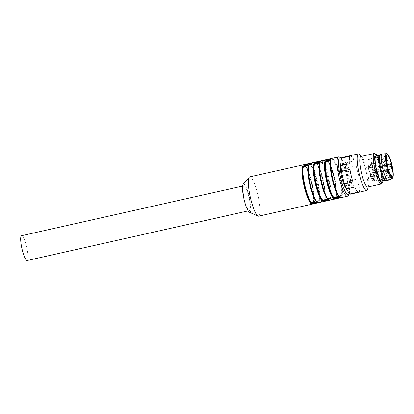 <?xml version="1.0" encoding="UTF-8"?>
<svg xmlns="http://www.w3.org/2000/svg" width="414" height="414" viewBox="0 0 414 414"><rect width="100%" height="100%" fill="white"/><g stroke="black" fill="none" stroke-linecap="round" stroke-linejoin="round"><path stroke-width="0.31" stroke-dasharray="2.07 1.55" d="M392.068 177.135A11.349 2.21 -102.7 0 1 391.892 177.218A11.349 2.21 -102.7 0 1 391.116 176.84L373.133 180.877L372.636 180.525L372.517 178.046L373.764 180.732A10.961 2.132 77.3 0 0 373.723 172.824L372.791 170.816L372.067 167.763L372.6 168.017L387.245 164.731M372.791 170.816L387.789 167.256M369.552 167.805A1.568 0.305 77.3 0 0 369.469 166.128A1.568 0.305 77.3 0 0 368.848 164.751A1.568 0.305 77.3 0 0 368.895 166.345A1.568 0.305 77.3 0 0 369.536 167.81A1.568 0.305 77.3 0 0 369.552 167.805L385.268 164.275A1.568 0.305 -102.7 0 1 385.268 164.275A1.568 0.305 -102.7 0 1 384.637 162.857A1.568 0.305 -102.7 0 1 384.565 161.227A1.568 0.305 -102.7 0 1 384.585 161.222A1.568 0.305 -102.7 0 1 385.211 162.635A1.568 0.305 -102.7 0 1 385.284 164.27A1.568 1.568 0 0 0 386.453 162.407A1.568 1.568 0 0 0 384.585 161.222L368.848 164.751M371.172 166.899A1.568 0.305 77.3 0 0 371.089 165.222A1.568 0.305 77.3 0 0 370.468 163.851A1.568 0.305 77.3 0 0 370.514 165.445A1.568 0.305 77.3 0 0 371.156 166.904A1.568 0.305 77.3 0 0 371.172 166.899M373.185 174.097A1.568 0.305 77.3 0 0 372.564 172.726A1.568 0.305 77.3 0 0 372.61 174.32A1.568 0.305 77.3 0 0 373.252 175.779A1.568 0.305 77.3 0 0 373.268 175.774A1.568 0.305 77.3 0 0 373.185 174.097M371.57 174.998A1.568 0.305 77.3 0 0 370.949 173.626A1.568 0.305 77.3 0 0 370.996 175.22A1.568 0.305 77.3 0 0 371.632 176.685A1.568 0.305 77.3 0 0 371.653 176.674A1.568 0.305 77.3 0 0 371.57 174.998M387.954 167.929L387.162 166.231A11.349 2.21 77.3 0 0 387.395 167.266A11.349 2.21 77.3 0 0 388.472 171.163L370.489 175.2L370.375 172.824L370.085 172.866M370.489 175.2L370.219 175.329A10.961 2.132 77.3 0 0 372.636 180.525L373.133 180.877A11.349 2.21 -102.7 0 1 370.489 175.2M372.517 178.046L373.019 178.501L390.2 174.646M373.723 172.824L374.152 172.591A11.349 2.21 -102.7 0 1 374.209 181.058L373.764 180.732L374.209 181.058L392.187 177.021M387.214 164.57L373.107 167.737L372.564 167.484A10.961 2.132 77.3 0 0 368.486 159.649A10.961 2.132 77.3 0 0 368.843 170.17L370.095 172.855L370.219 175.329C371.094 178.025 371.938 179.821 372.745 180.727M388.353 168.788L370.375 172.824L368.843 170.17C367.497 163.468 367.529 159.773 368.941 159.105A11.349 2.21 -102.7 0 1 373.107 167.737L372.6 168.017L374.152 172.591L389.124 169.233M388.472 171.163L388.389 169.574M391.116 176.84L391.085 176.25M387.292 154.986L368.941 159.105A11.349 2.21 -102.7 0 0 369.179 170.268L387.162 166.231M382.22 153.925A13.502 2.629 -102.7 0 1 387.488 165.776A13.502 2.629 -102.7 0 1 388.135 180.261M380.269 154.355A13.502 2.629 -102.7 0 1 385.615 166.195A13.502 2.629 -102.7 0 1 386.184 180.711M379.152 155.576A12.72 2.479 -102.7 0 1 379.503 155.333A12.72 2.479 -102.7 0 1 384.539 166.485A12.72 2.479 -102.7 0 1 385.211 180.106A12.72 2.479 -102.7 0 1 385.077 180.157A12.72 2.479 -102.7 0 1 384.658 180.085M380.714 181.115A12.72 2.479 77.3 0 0 380.13 167.851A12.72 2.479 77.3 0 0 375.006 156.342A12.72 2.479 77.3 0 0 375.379 169.295A12.72 2.479 77.3 0 0 380.58 181.166A12.72 2.479 77.3 0 0 380.714 181.115M380.052 167.489A12.762 2.484 77.3 0 0 374.872 156.347A12.762 2.484 77.3 0 0 375.369 169.295A12.762 2.484 77.3 0 0 380.456 181.213A12.762 2.484 77.3 0 0 380.052 167.489M376.704 155.959A13.077 2.546 -102.7 0 1 381.232 167.209A13.077 2.546 -102.7 0 1 382.277 180.783M377.444 155.793A14.485 2.82 -102.7 0 1 381.48 167.07A14.485 2.82 -102.7 0 1 383.017 180.618M375.022 153.646A15.654 3.048 -102.7 0 1 380.564 167.204A15.654 3.048 -102.7 0 1 381.744 183.593M360.879 156.502A15.654 3.048 -102.7 0 1 362.11 157.206A15.654 3.048 -102.7 0 1 367.078 170.232A15.654 3.048 -102.7 0 1 368.553 185.896A15.654 3.048 -102.7 0 1 367.741 187.056M359.942 154.681A18.785 3.659 -102.7 0 1 365.904 170.309A18.785 3.659 -102.7 0 1 367.673 189.105M358.265 192.277L354.762 187.04M359.885 184.183A18.785 3.659 -102.7 0 1 359.378 191.651L359.885 184.183L351.595 186.041A18.785 3.659 77.3 0 0 350.896 180.442L359.192 178.579A18.785 3.659 -102.7 0 0 356.185 165.874L359.192 178.579M350.87 155.659A18.785 3.659 -102.7 0 1 354.379 160.891L350.87 155.659L342.58 157.522A18.785 3.659 77.3 0 0 342.161 157.496M349.256 163.753L349.758 156.28M352.951 182.062L349.949 169.357M350.394 194.161A18.785 3.659 77.3 0 0 351.088 193.514L359.378 191.651M356.185 165.874L347.895 167.737A18.785 3.659 77.3 0 0 346.088 162.754L354.379 160.891M351.088 193.514L350.839 192.474A18.2 3.545 -102.7 0 1 349.126 193.431M350.839 192.474L351.191 187.231L351.595 186.041M350.896 180.442L350.125 178.615A18.2 3.545 -102.7 0 1 351.191 187.231M350.125 178.615L348.019 169.704L347.895 167.737M346.088 162.754L345.24 162.045A18.2 3.545 -102.7 0 1 348.019 169.704M345.24 162.045L342.782 158.376L342.58 157.522M341.069 159.333A18.2 3.545 -102.7 0 1 342.782 158.376M343.03 163.54A12.72 2.479 77.3 0 0 343.62 176.804A12.72 2.479 77.3 0 0 348.738 188.313A12.72 2.479 77.3 0 0 348.371 175.36A12.72 2.479 77.3 0 0 343.165 163.489A12.72 2.479 77.3 0 0 343.03 163.54M316.524 201.546L316.441 201.375A0.393 0.362 139.2 0 1 316.524 201.546L316.617 201.696M316.441 201.375C311.783 195.863 306.955 173.306 308.197 166.418L308.182 166.273A0.393 0.342 8.6 0 1 308.109 166.588M327.474 198.736A0.393 0.362 139.2 0 1 327.759 199.02L327.847 199.175M327.759 199.02L327.681 198.849C323.018 193.343 318.195 170.785 319.432 163.892L319.422 163.753A0.393 0.342 8.6 0 1 319.349 164.063M338.999 196.5L338.916 196.324A0.393 0.362 139.2 0 1 338.999 196.5L339.097 196.712M338.569 196.215A0.393 0.362 139.2 0 1 338.916 196.324C334.258 190.818 329.43 168.26 330.672 161.372A0.393 0.342 8.6 0 1 330.584 161.538M330.657 161.227A0.393 0.342 8.6 0 1 330.672 161.372L330.662 161.03M333.11 160.13A0.393 0.362 -40.8 0 0 333.43 159.68C332.504 158.888 326.863 160.151 327.81 160.942A0.393 0.362 -40.8 0 0 328.24 161.222C327.314 160.43 332.385 159.292 333.11 160.13A19.375 3.773 -102.7 0 1 339.268 176.255A19.375 3.773 -102.7 0 1 341.286 194.699A0.393 0.342 8.6 0 1 341.767 194.947C341.529 196.764 335.749 198.063 336.147 196.21L336.158 196.453M327.707 160.73L327.733 160.772C331.919 164.943 337.612 189.053 336.163 196.355L336.147 196.21C335.744 197.747 341.379 196.484 341.767 194.947A0.393 0.342 8.6 0 0 342.254 195.201A20.157 3.928 77.3 0 0 340.158 176.012A20.157 3.928 77.3 0 0 333.751 159.23C332.742 158.189 326.165 159.664 327.381 160.663A0.393 0.362 139.2 0 1 327.81 160.942L327.888 161.113C332.551 166.619 337.379 189.177 336.137 196.07A0.393 0.342 8.6 0 0 336.147 196.21A0.393 0.342 8.6 0 1 335.883 196.629C335.361 198.529 341.938 197.054 342.254 195.201M336.137 196.065A0.393 0.342 8.6 0 1 336.416 195.791A19.375 3.773 77.3 0 0 334.398 177.352A19.375 3.773 77.3 0 0 328.24 161.222M341.286 194.699C341.084 196.117 336.008 197.261 336.416 195.791M327.722 160.787L327.81 160.942C326.718 159.871 332.504 158.572 333.43 159.68A0.393 0.362 139.2 0 1 333.751 159.23M321.875 162.65A19.375 3.773 -102.7 0 1 328.033 178.781A19.375 3.773 -102.7 0 1 330.046 197.224A0.393 0.342 8.6 0 1 330.532 197.473C330.294 199.284 324.509 200.583 324.912 198.736L324.902 198.591A0.393 0.342 8.6 0 1 325.176 198.316A19.375 3.773 77.3 0 0 323.163 179.873A19.375 3.773 77.3 0 0 317.005 163.747C316.073 162.956 321.15 161.812 321.875 162.65A0.393 0.362 -40.8 0 0 322.195 162.205C321.264 161.413 315.623 162.676 316.575 163.463A0.393 0.362 -40.8 0 0 317.005 163.747M324.912 198.979L324.912 198.736C324.504 200.272 330.139 199.01 330.532 197.473A0.393 0.342 8.6 0 0 331.014 197.721A20.157 3.928 77.3 0 0 328.918 178.537A20.157 3.928 77.3 0 0 322.511 161.755C321.507 160.71 314.93 162.184 316.146 163.183A0.393 0.362 139.2 0 1 316.575 163.463L316.575 163.463C315.484 162.397 321.264 161.098 322.195 162.205A0.393 0.362 139.2 0 1 322.511 161.755M316.467 163.251L316.498 163.292C320.679 167.463 326.377 191.573 324.923 198.875A0.393 0.342 8.6 0 0 324.912 198.736A0.393 0.342 8.6 0 1 324.902 198.591C326.139 191.703 321.316 169.145 316.653 163.639L316.482 163.313M330.046 197.224C329.849 198.642 324.773 199.786 325.176 198.316M318.811 199.745A0.393 0.342 8.6 0 1 319.292 199.998C319.054 201.809 313.274 203.108 313.672 201.256L313.662 201.116A0.393 0.342 -171.4 0 0 313.672 201.256C313.191 202.767 318.977 201.468 319.292 199.998A0.393 0.342 -171.4 0 0 319.779 200.247A20.157 3.928 77.3 0 0 317.683 181.058A20.157 3.928 77.3 0 0 311.276 164.28A0.393 0.362 -40.8 0 0 310.955 164.725A0.393 0.362 139.2 0 1 310.635 165.176A19.375 3.773 -102.7 0 1 316.793 181.306A19.375 3.773 -102.7 0 1 318.811 199.745C318.62 201.163 313.543 202.306 313.941 200.842A0.393 0.342 -171.4 0 0 313.662 201.111M305.418 166.164A0.393 0.362 -40.8 0 0 305.765 166.268C304.833 165.481 309.905 164.337 310.635 165.176M311.276 164.28C310.267 163.235 303.69 164.71 304.906 165.709A0.393 0.362 139.2 0 1 305.335 165.988C304.243 164.917 310.029 163.618 310.955 164.725C310.112 163.965 304.326 165.264 305.335 165.988A0.393 0.362 -40.8 0 0 305.413 166.159L305.237 165.771M346.052 188.365A12.72 2.479 77.3 0 0 346.87 188.732A12.72 2.479 77.3 0 0 346.497 175.779A12.72 2.479 77.3 0 0 341.291 163.913A12.72 2.479 77.3 0 0 341.157 163.965A12.72 2.479 77.3 0 0 340.717 164.596M313.672 201.499L313.672 201.256A0.393 0.342 8.6 0 1 313.408 201.675C312.886 203.574 319.463 202.099 319.779 200.247M313.3 203.621L341.048 197.121L314.267 203.077L312.384 203.755L313.346 203.817M331.107 158.852L331.971 158.712L331.397 159.038L330.067 159.406L303.767 165.088M324.928 199.041L324.923 198.875A0.393 0.342 8.6 0 1 324.648 199.155C324.126 201.049 330.703 199.574 331.014 197.721M312.793 203.957A20.157 3.928 77.3 0 0 313.015 203.771L341.105 197.462A20.157 3.928 -102.7 0 1 340.629 197.757M331.542 158.531L331.899 158.407L331.95 158.728M258.595 216.175A20.157 3.928 77.3 0 0 258.01 195.651A20.157 3.928 77.3 0 0 249.761 176.84M249.43 212.263A14.485 2.82 77.3 0 0 249.575 198.187A14.485 2.82 77.3 0 0 243.36 184.121A14.485 2.82 77.3 0 0 243.153 184.297M243.763 185.829A12.72 2.479 -102.7 0 1 243.898 185.777A12.72 2.479 -102.7 0 1 249.104 197.649A12.72 2.479 -102.7 0 1 249.471 210.602A12.72 2.479 -102.7 0 1 244.353 199.093A12.72 2.479 -102.7 0 1 243.763 185.829M27.153 260.525A12.72 2.479 77.3 0 0 27.288 260.473A12.72 2.479 77.3 0 0 26.703 247.21A12.72 2.479 77.3 0 0 21.58 235.701M386.184 160.321A1.568 0.305 -102.7 0 1 386.2 160.316A1.568 0.305 -102.7 0 1 386.831 161.734A1.568 0.305 -102.7 0 1 386.904 163.364A1.568 0.305 -102.7 0 1 386.888 163.375A1.568 0.305 -102.7 0 1 386.257 161.957A1.568 0.305 -102.7 0 1 386.184 160.321M388.28 169.197A1.568 0.305 -102.7 0 1 388.296 169.191A1.568 0.305 -102.7 0 1 388.927 170.609A1.568 0.305 -102.7 0 1 389 172.24A1.568 0.305 -102.7 0 1 388.984 172.245A1.568 0.305 -102.7 0 1 388.353 170.832A1.568 0.305 -102.7 0 1 388.28 169.197M371.632 176.685L387.369 173.15A1.568 1.568 0 0 0 388.549 171.277A1.568 1.568 0 0 0 386.681 170.097A1.568 0.305 -102.7 0 1 386.681 170.097A1.568 0.305 -102.7 0 1 387.313 171.51A1.568 0.305 -102.7 0 1 387.385 173.145A1.568 0.305 -102.7 0 1 387.369 173.15A1.568 0.305 -102.7 0 1 386.738 171.732A1.568 0.305 -102.7 0 1 386.666 170.102L370.949 173.626M374.209 181.058L373.019 178.501L373.133 180.877M372.067 167.763L372.564 167.484M386.417 153.677A12.829 2.5 -102.7 0 1 391.421 164.932A12.829 2.5 -102.7 0 1 392.037 178.693M313.941 200.842A19.375 3.773 77.3 0 0 311.923 182.398A19.375 3.773 77.3 0 0 305.765 166.268M333.43 159.68A19.768 3.85 -102.7 0 1 339.713 176.136A19.768 3.85 -102.7 0 1 341.767 194.947M336.147 196.21A19.768 3.85 77.3 0 0 334.093 177.394A19.768 3.85 77.3 0 0 327.81 160.942M322.195 162.205A19.768 3.85 -102.7 0 1 328.478 178.657A19.768 3.85 -102.7 0 1 330.532 197.473M324.912 198.736A19.768 3.85 77.3 0 0 322.858 179.919A19.768 3.85 77.3 0 0 316.575 163.463M319.292 199.998A19.768 3.85 77.3 0 0 317.238 181.182A19.768 3.85 77.3 0 0 310.955 164.725M305.335 165.988A19.768 3.85 -102.7 0 1 311.618 182.445A19.768 3.85 -102.7 0 1 313.672 201.256M349.209 193.504A18.982 3.695 77.3 0 0 347.667 175.417A18.982 3.695 77.3 0 0 341.322 158.546M327.381 160.663A20.157 3.928 -102.7 0 1 333.787 177.44A20.157 3.928 -102.7 0 1 335.883 196.629M316.146 163.183A20.157 3.928 -102.7 0 1 322.553 179.966A20.157 3.928 -102.7 0 1 324.648 199.155M304.906 165.709A20.157 3.928 -102.7 0 1 311.312 182.486A20.157 3.928 -102.7 0 1 313.408 201.675M312.456 204.076L312.384 203.755M313.015 203.771L312.937 203.45M340.551 197.768L340.479 197.447M331.397 159.038L331.319 158.717M303.302 165.346L303.239 165.088M347.372 196.241A20.157 3.928 77.3 0 0 346.787 175.717A20.157 3.928 77.3 0 0 338.538 156.906M371.156 166.904L386.888 163.375A1.568 1.568 0 0 0 387.002 163.344M386.604 160.28A1.568 1.568 0 0 0 386.2 160.316L370.468 163.851M373.252 175.779L388.984 172.245A1.568 1.568 0 0 0 389.212 172.177M388.373 169.176A1.568 1.568 0 0 0 388.296 169.191L372.564 172.726M370.08 172.84L370.204 175.298M372.559 178.175L373.795 180.835M368.853 170.232L370.095 172.892M392.265 177.135L391.892 177.218M375.555 156.218L375.006 156.342M381.128 181.042L380.58 181.166M380.456 181.213L381.646 181.27M374.872 156.347L375.922 155.788M362.11 157.206L361.406 156.383M368.553 185.896L368.269 186.937M336.163 196.515L336.137 196.07M346.87 188.732L348.738 188.313M341.291 163.913L343.165 163.489M305.413 166.159C309.76 170.884 314.992 194.182 313.662 201.116M305.242 165.833L305.258 165.817C309.444 169.988 315.137 194.099 313.688 201.401L313.688 201.561M312.435 204.081L312.363 203.776M331.899 158.407L331.971 158.712M303.214 165.057L303.281 165.362M349.333 193.607L349.607 191.346L348.723 180.685L345.053 166.061L342.688 160.451L341.379 158.381M248.157 210.897L249.471 210.602M242.583 186.077L243.898 185.777"/><path stroke-width="0.62" d="M387.245 164.731L390.583 163.98L392.136 168.555A11.349 2.21 77.3 0 0 391.085 163.701L390.583 163.98M387.789 167.256L391.178 166.495M388.389 169.574L387.954 167.929M390.2 174.646L390.997 174.465L392.187 177.021A11.349 2.21 -102.7 0 1 392.068 177.135M391.085 176.25L390.997 174.465M389.124 169.233L392.136 168.555M391.085 163.701L387.214 164.57M387.773 167.184A11.349 2.21 -102.7 0 1 387.292 154.986A11.349 2.21 -102.7 0 1 391.939 165.574A11.349 2.21 -102.7 0 1 392.265 177.135A11.349 2.21 -102.7 0 1 387.773 167.184M392.037 178.693L388.135 180.261A13.502 2.629 -102.7 0 1 388.058 180.287A13.502 2.629 -102.7 0 1 382.531 167.691A13.502 2.629 -102.7 0 1 382.138 153.936A13.502 2.629 -102.7 0 1 382.22 153.925L386.417 153.677A12.829 2.5 -102.7 0 0 386.712 166.749A12.829 2.5 -102.7 0 0 392.037 178.693L393.052 177.301L393.3 174.139L391.929 164.855C390.298 158.277 388.782 155.504 388.192 154.826C387.411 153.894 386.821 153.511 386.417 153.677M388.058 180.287L386.184 180.711A13.502 2.629 -102.7 0 1 385.739 180.633A13.502 2.629 -102.7 0 1 380.657 168.11A13.502 2.629 -102.7 0 1 379.897 154.613A13.502 2.629 -102.7 0 1 380.269 154.355L382.138 153.936M385.739 180.633L384.658 180.085A12.72 2.479 -102.7 0 1 379.871 168.286A12.72 2.479 -102.7 0 1 379.152 155.576L379.897 154.613M382.277 180.783A13.077 2.546 -102.7 0 1 381.646 181.27A13.077 2.546 -102.7 0 1 376.435 169.057A13.077 2.546 -102.7 0 1 375.922 155.788A13.077 2.546 -102.7 0 1 376.704 155.959M383.017 180.618A14.485 2.82 -102.7 0 1 382.572 182.227A14.485 2.82 -102.7 0 1 376.166 169.119A14.485 2.82 -102.7 0 1 376.352 154.531A14.485 2.82 -102.7 0 1 377.444 155.793M382.572 182.227L381.744 183.593A15.654 3.048 -102.7 0 1 381.222 184.028A15.654 3.048 -102.7 0 1 374.82 169.419A15.654 3.048 -102.7 0 1 374.365 153.475A15.654 3.048 -102.7 0 1 375.022 153.646L376.352 154.531M381.222 184.028L367.741 187.056A15.654 3.048 -102.7 0 1 361.334 172.447A15.654 3.048 -102.7 0 1 360.879 156.502L374.365 153.475M368.269 186.937L367.673 189.105A18.785 3.659 -102.7 0 1 366.695 190.502A18.785 3.659 -102.7 0 1 357.96 167.556A18.785 3.659 -102.7 0 1 358.462 153.837A18.785 3.659 -102.7 0 1 359.942 154.681L361.406 156.383M346.668 189.757L349.975 194.135L358.265 192.277A18.785 3.659 -102.7 0 1 354.762 187.04L346.466 188.903L346.668 189.757A18.2 3.545 -102.7 0 1 343.889 182.098L344.66 183.925A18.785 3.659 77.3 0 0 346.466 188.903M340.965 165.616L349.256 163.753A18.785 3.659 -102.7 0 1 349.758 156.28L341.467 158.143L340.712 164.57L340.965 165.616A18.785 3.659 77.3 0 0 341.659 171.22L349.949 169.357A18.785 3.659 -102.7 0 0 352.951 182.062L344.66 183.925M349.975 194.135A18.785 3.659 77.3 0 0 350.394 194.161L366.695 190.502M358.462 153.837L342.161 157.496A18.785 3.659 77.3 0 0 341.467 158.143M341.659 171.22L341.783 173.187A18.2 3.545 -102.7 0 1 340.712 164.57M341.783 173.187L343.889 182.098M308.109 166.588A0.393 0.342 8.6 0 1 307.918 166.692C308.321 165.227 303.25 166.361 303.048 167.784A19.375 3.773 77.3 0 0 305.066 186.228A19.375 3.773 77.3 0 0 311.219 202.358C311.944 203.191 317.026 202.058 316.089 201.266A0.393 0.362 139.2 0 1 316.239 201.261M311.219 202.358A0.393 0.362 -40.8 0 0 310.904 202.808C311.83 203.916 317.616 202.617 316.524 201.546C317.533 202.27 311.747 203.569 310.904 202.808A0.393 0.362 139.2 0 1 310.583 203.253A20.157 3.928 -102.7 0 1 304.176 186.476A20.157 3.928 -102.7 0 1 302.08 167.287A0.393 0.342 8.6 0 1 302.567 167.535A0.393 0.342 -171.4 0 0 303.048 167.784M302.567 167.535C302.882 166.066 308.668 164.767 308.182 166.273C308.585 164.425 302.8 165.724 302.567 167.535A19.768 3.85 77.3 0 0 304.621 186.352A19.768 3.85 77.3 0 0 310.904 202.808M319.349 164.063A0.393 0.342 8.6 0 1 319.158 164.167C319.561 162.707 314.485 163.84 314.288 165.264A19.375 3.773 77.3 0 0 316.301 183.707A19.375 3.773 77.3 0 0 322.459 199.833C323.179 200.671 328.261 199.532 327.329 198.741A0.393 0.362 139.2 0 1 327.474 198.736M322.459 199.833A0.393 0.362 -40.8 0 0 322.139 200.283C323.065 201.39 328.851 200.091 327.759 199.02C328.773 199.75 322.987 201.049 322.139 200.283A0.393 0.362 139.2 0 1 321.823 200.733A20.157 3.928 -102.7 0 1 315.416 183.951A20.157 3.928 -102.7 0 1 313.32 164.762A0.393 0.342 8.6 0 1 313.802 165.015A0.393 0.342 -171.4 0 0 314.288 165.264M313.802 165.015C314.123 163.546 319.903 162.247 319.422 163.753C319.825 161.9 314.04 163.199 313.802 165.015A19.768 3.85 77.3 0 0 315.856 183.826A19.768 3.85 77.3 0 0 322.139 200.283M333.7 197.312C334.419 198.146 339.501 197.012 338.569 196.215A19.375 3.773 -102.7 0 1 332.411 180.09A19.375 3.773 -102.7 0 1 330.393 161.646C330.796 160.182 325.725 161.315 325.523 162.738A19.375 3.773 77.3 0 0 327.541 181.182A19.375 3.773 77.3 0 0 333.7 197.312A0.393 0.362 -40.8 0 0 333.379 197.757C334.305 198.865 340.091 197.566 338.999 196.5C340.008 197.224 334.222 198.523 333.379 197.757A0.393 0.362 139.2 0 1 333.058 198.208A20.157 3.928 -102.7 0 1 326.651 181.425A20.157 3.928 -102.7 0 1 324.555 162.241A0.393 0.342 8.6 0 1 325.042 162.49A0.393 0.342 -171.4 0 0 325.523 162.738M325.042 162.49C325.357 161.02 331.143 159.721 330.657 161.227C331.06 159.38 325.28 160.679 325.042 162.49A19.768 3.85 77.3 0 0 327.096 181.306A19.768 3.85 77.3 0 0 333.379 197.757M340.717 164.596A12.72 2.479 77.3 0 0 341.664 176.866A12.72 2.479 77.3 0 0 346.052 188.365M308.182 166.081L308.171 166.133A0.393 0.342 -171.4 0 0 308.182 166.273A19.768 3.85 -102.7 0 0 310.241 185.089A19.768 3.85 -102.7 0 0 316.524 201.546A0.393 0.362 -40.8 0 0 316.953 201.825C318.159 202.824 311.582 204.299 310.583 203.253M319.422 163.556L319.411 163.608A0.393 0.342 -171.4 0 0 319.422 163.753A19.768 3.85 -102.7 0 0 321.476 182.569A19.768 3.85 -102.7 0 0 327.759 199.02A0.393 0.362 -40.8 0 0 328.188 199.3C329.394 200.298 322.822 201.778 321.823 200.733M303.767 165.088L331.107 158.852M302.08 167.287C302.401 165.434 308.979 163.954 308.451 165.859A0.393 0.342 -171.4 0 0 308.171 166.128M313.32 164.762C313.641 162.909 320.219 161.429 319.686 163.333A0.393 0.342 -171.4 0 0 319.411 163.602C317.957 170.91 323.65 195.02 327.836 199.191L327.867 199.237M330.646 160.927L330.646 161.087A0.393 0.342 -171.4 0 0 330.657 161.227A19.768 3.85 -102.7 0 0 332.716 180.043A19.768 3.85 -102.7 0 0 338.999 196.5A0.393 0.362 -40.8 0 0 339.428 196.779C340.634 197.778 334.057 199.253 333.058 198.208M324.555 162.241C324.881 160.384 331.454 158.909 330.926 160.808A0.393 0.342 -171.4 0 0 330.646 161.082M341.379 158.381L339.925 157.097L338.538 156.906A20.157 3.928 77.3 0 0 338.326 156.989A20.157 3.928 77.3 0 0 339.257 178.004A20.157 3.928 77.3 0 0 347.372 196.241L340.629 197.757A20.157 3.928 -102.7 0 1 340.551 197.768L312.456 204.076A20.157 3.928 77.3 0 0 312.534 204.066A20.157 3.928 77.3 0 0 312.793 203.957M331.873 158.407A20.157 3.928 77.3 0 0 331.795 158.422A20.157 3.928 77.3 0 0 331.583 158.505A20.157 3.928 77.3 0 0 331.319 158.717L303.224 165.026A20.157 3.928 -102.7 0 1 303.488 164.813A20.157 3.928 -102.7 0 1 303.705 164.731A20.157 3.928 -102.7 0 1 303.783 164.715L331.873 158.407M303.705 164.731L249.761 176.84A20.157 3.928 77.3 0 0 249.549 176.923A20.157 3.928 77.3 0 0 249.259 177.171A20.157 3.928 77.3 0 0 250.346 197.369A20.157 3.928 77.3 0 0 258 216.098A20.157 3.928 77.3 0 0 258.595 216.175L312.534 204.066M249.259 177.171L243.153 184.297A14.485 2.82 77.3 0 0 243.934 198.808A14.485 2.82 77.3 0 0 249.43 212.263L258 216.098M242.583 186.077L21.58 235.701A12.72 2.479 77.3 0 0 21.445 235.752A12.72 2.479 77.3 0 0 22.03 249.011A12.72 2.479 77.3 0 0 27.153 260.525L248.157 210.897M391.913 164.87A12.053 2.349 -102.7 0 1 391.111 176.799A12.053 2.349 -102.7 0 1 386.314 156.513A12.053 2.349 -102.7 0 1 391.913 164.87M316.089 201.266A19.375 3.773 -102.7 0 1 309.936 185.136A19.375 3.773 -102.7 0 1 307.918 166.692M327.329 198.741A19.375 3.773 -102.7 0 1 321.171 182.61A19.375 3.773 -102.7 0 1 319.158 164.167M341.322 158.546A18.982 3.695 77.3 0 0 339.718 157.879A18.982 3.695 77.3 0 0 341.369 180.794A18.982 3.695 77.3 0 0 349.209 193.504M308.451 165.859A20.157 3.928 77.3 0 0 310.547 185.042A20.157 3.928 77.3 0 0 316.953 201.825M319.686 163.333A20.157 3.928 77.3 0 0 321.781 182.522A20.157 3.928 77.3 0 0 328.188 199.3M330.926 160.808A20.157 3.928 77.3 0 0 333.022 179.997A20.157 3.928 77.3 0 0 339.428 196.779M303.855 165.036L303.783 164.715M387.002 163.344A1.568 1.568 0 0 0 386.604 160.28M389.212 172.177A1.568 1.568 0 0 0 388.373 169.176M379.307 155.374L375.555 156.218M384.88 180.199L381.128 181.042M308.171 166.133C306.722 173.435 312.415 197.545 316.601 201.716L316.627 201.758M330.646 161.087C329.197 168.389 334.89 192.494 339.076 196.671L339.102 196.712M347.372 196.241L348.552 195.47L349.333 193.607M331.795 158.422L338.538 156.906"/></g></svg>
